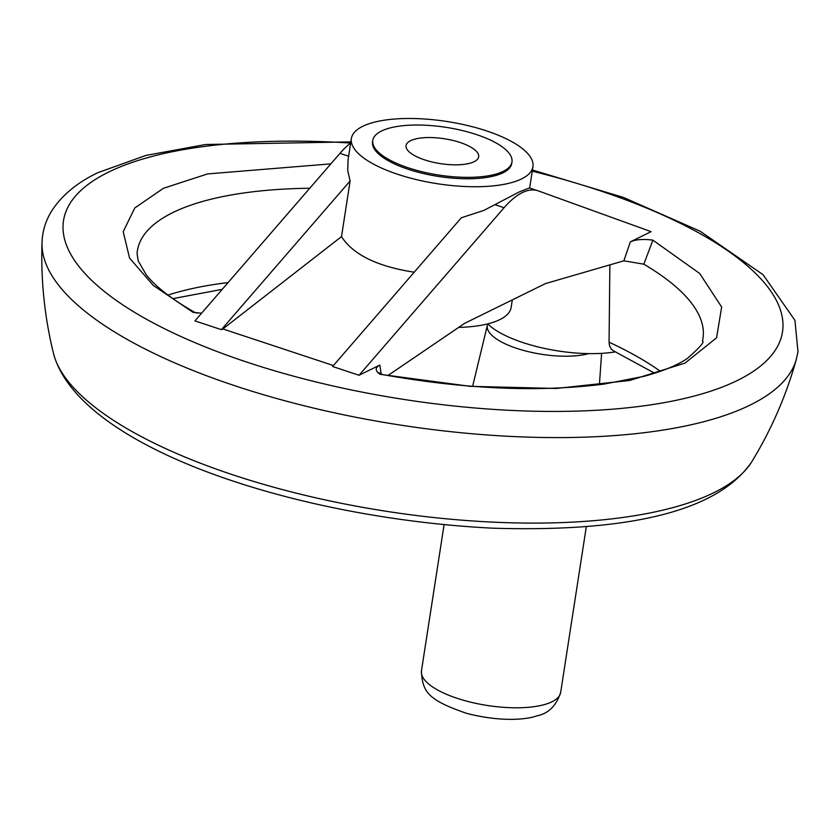 <?xml version="1.0" encoding="UTF-8"?>
<svg xmlns="http://www.w3.org/2000/svg" width="840" height="840" viewBox="0 0 840 840"><rect width="100%" height="100%" fill="white"/><g stroke="black" fill="none" stroke-linecap="round" stroke-linejoin="round"><path stroke-width="1.26" d="M588.693 353.608A58.181 19.939 -171.2 0 1 522.753 350.207A58.181 19.939 -171.2 0 1 487.4 325.132A58.181 19.939 -171.2 0 1 487.788 323.967M643.808 264.212A286.167 98.049 -171.2 0 1 703.374 333.018A286.167 98.049 -171.2 0 1 702.45 340.977C704.939 341.586 699.888 347.424 687.299 358.481C677.46 365.201 663.054 371.144 644.091 376.299L604.212 384.058C538.745 392.438 464.667 389.245 381.969 374.472L380.079 374.315M194.911 312.48C171.728 299.166 155.495 286.577 146.213 274.712L138.18 260.904L137.078 253.459A286.167 98.049 -171.2 0 1 138.6 245.584A286.167 98.049 -171.2 0 1 309.75 188.244M613.704 350.963L611.373 349.199L609.62 346.08L609.063 342.195L609.872 264.884M652.869 240.156C643.325 238.865 635.817 239.431 630.347 241.857L623.868 260.82L643.808 264.18L652.9 240.156L699.668 273.462L721.665 307.041L716.552 337.806L685.083 363.069L629.822 380.457L556.038 388.479L470.138 386.327L380.048 374.304C375.05 370.786 374.966 367.7 379.796 365.064L359.069 375.26L332.598 366.492L461.318 217.781L483.861 210.399L519.582 191.783L529.484 187.96M630.347 241.857L651.084 231.662L538.303 190.88A91.864 37.947 108.3 0 0 537.904 190.743A91.864 37.947 108.3 0 0 504.094 207.711L359.069 375.249M381.286 374.304L379.796 365.064M387.901 375.554L464.625 323.348L545.528 283.563L623.868 260.82M222.873 328.944L341.512 236.597L350.123 180.957L221.403 329.669L222.873 328.944L333.406 365.547M350.669 143.021A91.864 37.947 108.3 0 0 339.959 153.353L194.933 320.891L221.403 329.669M350.123 180.957L347.739 170.636L348.044 159.968M341.512 236.597C353 254.594 377.233 266.469 414.194 272.213M615.562 351.834A81.648 27.972 -171.2 0 1 487.704 323.883M201.632 313.163L193.116 312.396L153.363 285.495L129.549 258.059L123.228 231.672L134.757 207.995L163.391 188.317L207.575 173.922L330.855 163.863M193.116 312.396L194.859 312.449M796.288 359.52A381.969 130.872 -171.2 0 1 795.984 360.56A381.969 130.872 -171.2 0 1 399.977 425.009A381.969 130.872 -171.2 0 1 42 243.831C42.168 231.872 45.507 220.742 51.996 210.462C62.108 195.069 77.364 182.48 97.776 172.715L145.834 155.442L205.622 144.491L350.847 141.887M521.567 178.909A91.864 31.479 8.8 0 0 532.938 166.666A91.864 31.479 8.8 0 0 446.964 121.506A91.864 31.479 8.8 0 0 351.362 138.558A91.864 31.479 8.8 0 0 416.966 179.739A91.864 31.479 8.8 0 0 521.567 178.909M372.771 140.416L372.55 141.834A70.434 24.129 8.8 0 0 422.846 173.408A70.434 24.129 8.8 0 0 503.044 172.778A70.434 24.129 8.8 0 0 511.749 163.38L511.969 161.963A70.434 24.129 8.8 0 0 446.061 127.344A70.434 24.129 8.8 0 0 372.771 140.416A70.434 24.129 8.8 0 0 423.066 171.99A70.434 24.129 8.8 0 0 503.255 171.35A70.434 24.129 8.8 0 0 511.969 161.963M474.138 161.71A36.75 12.59 8.8 0 0 478.685 156.807A36.75 12.59 8.8 0 0 444.297 138.747A36.75 12.59 8.8 0 0 406.056 145.561A36.75 12.59 8.8 0 0 432.296 162.036A36.75 12.59 8.8 0 0 474.138 161.71M512.306 299.901L511.151 307.398A91.864 31.479 -171.2 0 1 458.661 327.411M586.32 526.649L560.669 692.401A70.434 24.129 -171.2 0 1 487.368 705.474A70.434 24.129 -171.2 0 1 421.459 670.845L444.066 524.822M609.063 342.195A301.466 103.289 -171.2 0 1 660.408 371.312M167.979 295.082A301.466 103.289 -171.2 0 1 228.123 282.555M339.959 153.353L348.516 156.188M504.094 207.711L495.275 204.782M532.245 171.16A363.772 124.635 -171.2 0 1 757.985 368.046A363.772 124.635 -171.2 0 1 269.147 369.18A363.772 124.635 -171.2 0 1 108.517 172.137A363.772 124.635 -171.2 0 1 350.627 143.052M751.811 461.695A356.916 122.294 -171.2 0 1 386.505 511.319A356.916 122.294 -171.2 0 1 53.508 353.514C44.562 317.058 40.74 280.077 42.032 242.56M487.4 325.132L472.616 386.348M601.608 353.367L599.403 384.689M560.669 692.401C556.322 705.789 548.394 713.611 536.886 715.869C525.714 719.922 499.569 721.917 466.557 713.328C428.81 700.235 422.268 692.454 421.459 670.845M537.904 190.743L529.42 187.94M222.233 289.359L172.862 298.641M654.675 373.233L613.683 350.952M795.984 360.56L798 351.844L794.934 320.366L763.067 274.701L700.087 231.189L623.48 197.442L532.423 169.995M796.341 359.342C786.23 395.483 771.404 429.576 751.863 461.622C715.397 515.539 616.34 531.951 492.776 528.182C296.111 518.354 78.981 447.993 53.498 353.514M529.652 187.887L532.938 166.666M348.075 159.778L351.362 138.558M194.901 312.48L197.431 313.194M378.808 372.593L381.948 374.483"/></g></svg>
